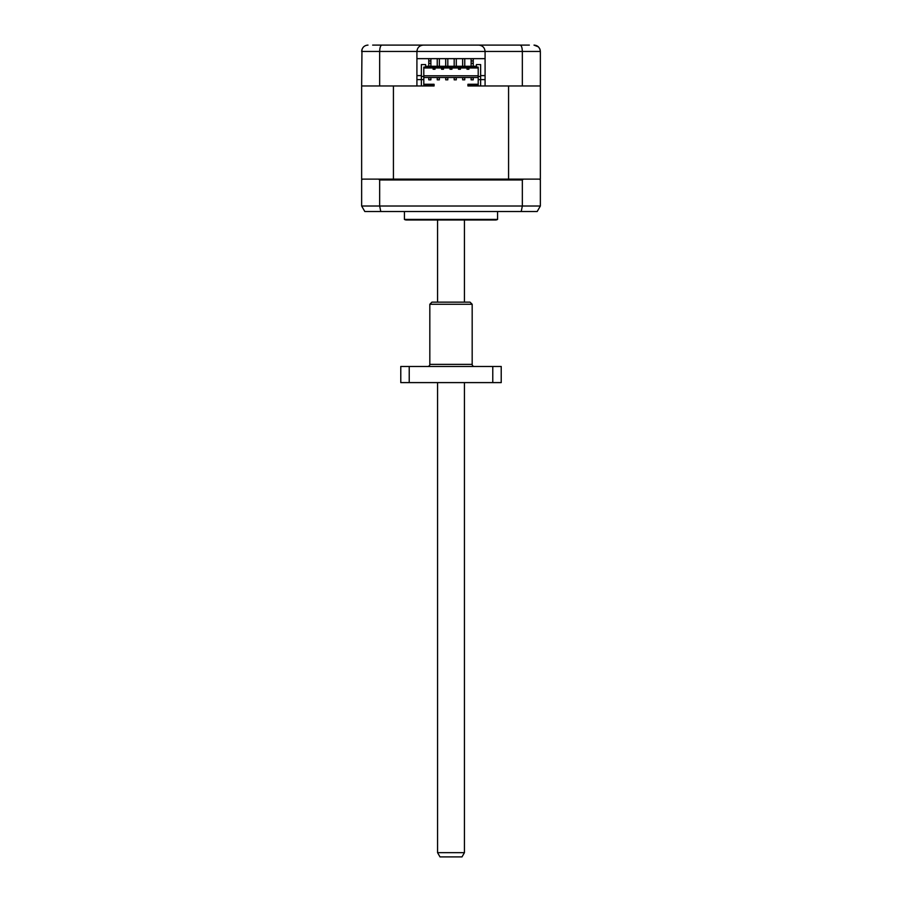 <?xml version="1.0" encoding="UTF-8"?>
<svg xmlns="http://www.w3.org/2000/svg" width="902" height="902" viewBox="0 0 902 902"><rect width="100%" height="100%" fill="white"/><g stroke="black" fill="none" stroke-linecap="round" stroke-linejoin="round"><path stroke-width="1.35" d="M398.064 45.1L406.328 45.1M529.339 45.1L372.661 45.1M416.916 75.61L421.358 75.61M480.642 75.61L485.084 75.61M485.084 79.613L478.207 79.613L478.207 85.115L467.935 85.115L467.935 85.961L508.57 85.961L508.57 179.126L393.43 179.126L393.43 85.961L421.358 85.961L421.358 79.613L416.916 79.613M415.01 45.1L429.826 45.1M472.174 45.1L486.99 45.1M495.672 45.1L503.936 45.1M361.973 49.43L361.646 85.961L416.916 85.961L416.916 58.653L485.084 58.653L485.084 51.448L522.337 51.448L522.337 85.961L540.354 85.961L540.354 51.448C539.892 47.513 537.772 45.393 534.007 45.1L538.415 46.881L539.757 48.764M539.836 48.945L540.219 50.174M366.607 45.258L367.993 45.1C364.228 45.393 362.108 47.513 361.646 51.448L379.663 51.448C379.81 47.513 380.565 45.393 381.918 45.1M416.916 58.653L416.916 51.448C417.31 47.626 419.43 45.506 423.263 45.1C419.43 45.506 417.31 47.626 416.916 51.448L485.084 51.448C484.69 47.626 482.57 45.506 478.736 45.1C482.57 45.506 484.69 47.626 485.084 51.448M540.354 51.448L522.337 51.448C522.19 47.513 521.435 45.393 520.082 45.1M379.663 85.961L379.663 51.448L416.916 51.448M522.337 85.961L485.084 85.961L485.084 58.653M464.44 852.661L462.004 856.9L439.996 856.9L437.56 852.661L464.44 852.661L464.44 382.606M464.44 302.147L464.44 219.998M437.56 852.661L437.56 382.606M437.56 302.147L437.56 219.998M404.423 211.53L404.423 219.423L497.577 219.423L497.577 211.53M404.423 219.423A4.239 4.239 0 0 0 406.531 219.998L495.469 219.998A4.239 4.239 0 0 0 497.577 219.423M491.658 219.998L410.342 219.998M447.82 58.653L447.82 66.274M445.712 58.653L445.712 66.274M456.288 58.653L456.288 66.274M454.18 58.653L454.18 66.274M439.353 58.653L439.353 66.274M437.233 58.653L437.233 66.274M464.767 58.653L464.767 66.274M462.647 58.653L462.647 66.274M430.885 58.653L430.885 60.941L428.766 60.941L428.766 66.274M428.766 58.653L428.766 60.941M473.234 58.653L473.234 60.941L471.115 60.941L471.115 66.274M471.115 58.653L471.115 60.941M430.885 66.274L430.885 60.941M473.234 66.274L473.234 60.941M430.885 63.354L428.766 63.354M473.234 63.354L471.115 63.354M433.107 67.966L433.107 69.24L435.012 69.24L435.012 67.966M466.988 67.966L466.988 69.24L468.893 69.24L468.893 67.966M458.52 67.966L458.52 69.24L460.426 69.24L460.426 67.966M450.042 67.966L450.042 69.24L451.958 69.24L451.958 67.966M443.48 67.966L443.48 69.24L441.574 69.24L441.574 67.966M361.646 85.961L361.646 179.126L362.491 179.126L361.646 179.972L361.646 206.017L364.825 211.53L537.175 211.53L540.354 206.017L540.354 179.972L539.509 179.126L540.354 179.126L540.354 85.961M380.779 211.53L379.663 206.017L379.663 179.972L522.337 179.972L522.337 206.017L521.221 211.53M421.358 85.961L434.065 85.961L434.065 85.115L423.793 85.115L423.793 79.613L421.358 79.613L421.358 64.583L425.586 64.583L425.586 66.274L476.414 66.274L476.414 64.583L480.642 64.583L480.642 76.433L478.207 76.433L478.207 79.613M423.793 79.613L423.793 67.12L478.207 67.12L478.207 76.433M423.793 67.966L478.207 67.966M464.767 77.707L464.767 79.827L462.647 79.827L462.647 77.707L464.767 77.707M456.288 79.827L456.288 77.707L454.18 77.707L454.18 79.827L456.288 79.827M447.82 79.827L447.82 77.707L445.712 77.707L445.712 79.827L447.82 79.827M439.353 79.827L439.353 77.707L437.233 77.707L437.233 79.827L439.353 79.827M473.234 79.827L473.234 77.707L471.115 77.707L471.115 79.827L473.234 79.827M430.885 79.827L430.885 77.707L428.766 77.707L428.766 79.827L430.885 79.827M421.358 76.433L423.793 76.433M423.793 75.802L478.207 75.802M480.642 76.433L480.642 85.961M522.337 179.972L523.385 179.126L539.509 179.126M362.491 179.126L378.615 179.126L379.663 179.972M378.615 179.126L393.43 179.126M508.57 179.126L523.385 179.126M434.065 85.115L434.065 84.269L423.793 84.269M478.207 84.269L467.935 84.269L467.935 85.115M423.793 77.493L478.207 77.493M427.706 366.471A2.12 2.12 0 0 0 429.826 364.352L472.174 364.352A2.12 2.12 0 0 0 474.294 366.471M472.174 364.352L472.174 304.267L429.826 304.267L429.826 364.352M429.826 304.267L431.945 302.147L470.055 302.147L472.174 304.267M492.774 382.606L501.219 382.606L501.219 366.471L492.774 366.471L492.774 382.606L400.781 382.606L400.781 366.471L409.226 366.471L409.226 382.606M492.774 366.471L409.226 366.471M540.354 206.017L361.646 206.017"/></g></svg>
